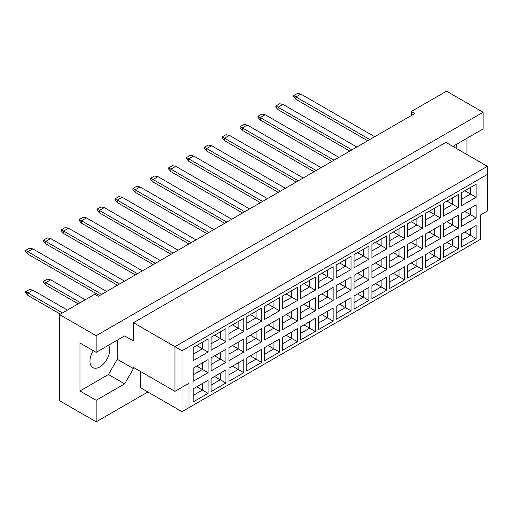 <?xml version="1.0" encoding="UTF-8"?>
<svg xmlns="http://www.w3.org/2000/svg" width="513" height="513" viewBox="0 0 513 513"><rect width="100%" height="100%" fill="white"/><g stroke="black" fill="none" stroke-linecap="round" stroke-linejoin="round"><path stroke-width="0.77" d="M93.315 350.732A13.928 8.041 120 0 0 92.847 367.603A13.928 8.041 120 0 0 99.811 366.91A13.928 8.041 120 0 0 108.532 345.217M456.942 148.764A13.928 8.041 120 0 0 455.826 144.711M453.755 146.923L454.633 145.397L483.131 128.949L483.131 112.289L446.541 91.167L411.362 111.481L414.882 113.508L98.259 296.309L94.745 294.276L59.566 314.591L59.566 400.711L96.149 421.833L147.866 391.977M96.149 352.367L79.97 343.024L79.97 390.957L96.149 400.3L124.646 383.852L133.444 368.616L133.444 367.398L174.952 391.361L174.952 346.679L487.35 166.321L445.835 142.351L133.444 322.715L133.444 340.991L124.646 335.912L96.149 352.367L96.149 335.714L483.131 112.289M59.566 314.591L96.149 335.714M96.149 400.3L96.149 421.833M466.945 154.541L466.945 138.292M411.362 111.481L411.362 115.54M174.952 391.361L189.028 383.243L189.028 407.611L480.315 239.436L480.315 215.069L487.35 211.003L487.35 174.446L181.987 350.745L181.987 411.676L140.479 387.706L140.479 371.457M133.444 322.715L181.987 350.745M124.646 335.912L133.444 340.991M79.97 390.957L108.461 374.509L117.259 359.273L117.259 340.183M117.259 359.273L133.444 368.616M193.209 347.551L208.06 338.984L208.06 352.065L193.209 360.633L193.209 347.551M193.209 368.187L208.06 359.619L208.06 372.701L193.209 381.268L193.209 368.187M193.209 388.828L208.06 380.255L208.06 393.336L193.209 401.903L193.209 388.828M211.08 337.233L225.932 328.666L225.932 341.748L211.08 350.315L211.08 337.233M211.08 357.869L225.932 349.302L225.932 362.383L211.08 370.95L211.08 357.869M211.08 378.511L225.932 369.937L225.932 383.019L211.08 391.586L211.08 378.511M228.952 326.916L243.803 318.349L243.803 331.424L228.952 339.997L228.952 326.916M228.952 347.551L243.803 338.984L243.803 352.065L228.952 360.633L228.952 347.551M228.952 368.193L243.803 359.619L243.803 372.701L228.952 381.268L228.952 368.193M246.824 316.598L261.668 308.031L261.668 321.106L246.824 329.679L246.824 316.598M246.824 337.233L261.668 328.666L261.668 341.748L246.824 350.315L246.824 337.233M246.824 357.869L261.668 349.302L261.668 362.383L246.824 370.95L246.824 357.869M264.695 306.28L279.54 297.713L279.54 310.788L264.695 319.362L264.695 306.28M264.695 326.916L279.54 318.349L279.54 331.43L264.695 339.997L264.695 326.916M264.695 347.551L279.54 338.984L279.54 352.065L264.695 360.633L264.695 347.551M282.567 295.963L297.412 287.395L297.412 300.471L282.567 309.044L282.567 295.963M282.567 316.598L297.412 308.031L297.412 321.106L282.567 329.679L282.567 316.598M282.567 337.233L297.412 328.666L297.412 341.748L282.567 350.315L282.567 337.233M300.438 285.645L315.283 277.078L315.283 290.153L300.438 298.726L300.438 285.645M300.438 306.28L315.283 297.713L315.283 310.788L300.438 319.362L300.438 306.28M300.438 326.916L315.283 318.349L315.283 331.43L300.438 339.997L300.438 326.916M318.31 275.327L333.155 266.754L333.155 279.835L318.31 288.409L318.31 275.327M318.31 295.963L333.155 287.395L333.155 300.471L318.31 309.044L318.31 295.963M318.31 316.598L333.155 308.031L333.155 321.112L318.31 329.679L318.31 316.598M336.182 265.009L351.027 256.436L351.027 269.517L336.182 278.091L336.182 265.009M336.182 285.645L351.027 277.078L351.027 290.153L336.182 298.726L336.182 285.645M336.182 306.28L351.027 297.713L351.027 310.788L336.182 319.362L336.182 306.28M354.053 254.692L368.898 246.118L368.898 259.2L354.053 267.773L354.053 254.692M354.053 275.327L368.898 266.76L368.898 279.835L354.053 288.409L354.053 275.327M354.053 295.963L368.898 287.395L368.898 300.471L354.053 309.044L354.053 295.963M371.925 244.374L386.77 235.8L386.77 248.882L371.925 257.455L371.925 244.374M371.925 265.009L386.77 256.436L386.77 269.517L371.925 278.091L371.925 265.009M371.925 285.645L386.77 277.078L386.77 290.153L371.925 298.726L371.925 285.645M389.797 234.056L404.642 225.483L404.642 238.564L389.797 247.138L389.797 234.056M389.797 254.692L404.642 246.118L404.642 259.2L389.797 267.773L389.797 254.692M389.797 275.327L404.642 266.76L404.642 279.835L389.797 288.409L389.797 275.327M407.668 223.739L422.513 215.165L422.513 228.247L407.668 236.82L407.668 223.739M407.668 244.374L422.513 235.8L422.513 248.882L407.668 257.455L407.668 244.374M407.668 265.009L422.513 256.442L422.513 269.517L407.668 278.091L407.668 265.009M425.54 213.421L440.385 204.847L440.385 217.929L425.54 226.502L425.54 213.421M425.54 234.056L440.385 225.483L440.385 238.564L425.54 247.138L425.54 234.056M425.54 254.692L440.385 246.118L440.385 259.2L425.54 267.773L425.54 254.692M443.412 203.103L458.256 194.53L458.256 207.611L443.412 216.185L443.412 203.103M443.412 223.739L458.256 215.165L458.256 228.247L443.412 236.82L443.412 223.739M443.412 244.374L458.256 235.8L458.256 248.882L443.412 257.455L443.412 244.374M461.283 192.785L476.128 184.212L476.128 197.293L461.283 205.867L461.283 192.785M461.283 213.421L476.128 204.847L476.128 217.929L461.283 226.502L461.283 213.421M461.283 234.056L476.128 225.483L476.128 238.564L461.283 247.138L461.283 234.056M108.461 374.509L124.646 383.852M464.797 232.023L470.498 235.313L470.498 228.734L476.128 225.483M461.283 240.635L470.498 235.313L476.128 238.564M464.797 211.388L470.498 214.678L470.498 208.098L476.128 204.847M461.283 220L470.498 214.678L476.128 217.929M464.797 190.753L470.498 194.042L470.498 187.463L476.128 184.212M461.283 199.365L470.498 194.042L476.128 197.293M446.926 242.341L452.626 245.637L452.626 239.052L458.256 235.8M443.412 250.953L452.626 245.637L458.256 248.882M446.926 221.706L452.626 224.995L452.626 218.416L458.256 215.165M443.412 230.318L452.626 224.995L458.256 228.247M446.926 201.07L452.626 204.36L452.626 197.781L458.256 194.53M443.412 209.682L452.626 204.36L458.256 207.611M429.054 252.659L434.755 255.955L434.755 249.369L440.385 246.118M425.54 261.271L434.755 255.955L440.385 259.2M429.054 232.023L434.755 235.313L434.755 228.734L440.385 225.483M425.54 240.635L434.755 235.313L440.385 238.564M429.054 211.388L434.755 214.678L434.755 208.098L440.385 204.847M425.54 220L434.755 214.678L440.385 217.929M411.189 262.977L416.883 266.273L416.883 259.687L422.513 256.442M407.668 271.589L416.883 266.273L422.513 269.517M411.189 242.341L416.883 245.631L416.883 239.052L422.513 235.8M407.668 250.953L416.883 245.631L422.513 248.882M411.189 221.706L416.883 224.995L416.883 218.416L422.513 215.165M407.668 230.318L416.883 224.995L422.513 228.247M393.317 273.294L399.011 276.59L399.011 270.005L404.642 266.76M389.797 281.906L399.011 276.59L404.642 279.835M393.317 252.659L399.011 255.949L399.011 249.369L404.642 246.118M389.797 261.271L399.011 255.949L404.642 259.2M393.317 232.023L399.011 235.313L399.011 228.734L404.642 225.483M389.797 240.635L399.011 235.313L404.642 238.564M375.445 283.618L381.14 286.908L381.14 280.322L386.77 277.078M371.925 292.224L381.14 286.908L386.77 290.153M375.445 262.977L381.14 266.273L381.14 259.687L386.77 256.436M371.925 271.589L381.14 266.273L386.77 269.517M375.445 242.341L381.14 245.631L381.14 239.052L386.77 235.8M371.925 250.953L381.14 245.631L386.77 248.882M357.574 293.936L363.268 297.226L363.268 290.64L368.898 287.395M354.053 302.548L363.268 297.226L368.898 300.471M357.574 273.294L363.268 276.59L363.268 270.005L368.898 266.76M354.053 281.906L363.268 276.59L368.898 279.835M357.574 252.659L363.268 255.949L363.268 249.369L368.898 246.118M354.053 261.271L363.268 255.949L368.898 259.2M339.702 304.254L345.396 307.543L345.396 300.958L351.027 297.713M336.182 312.866L345.396 307.543L351.027 310.788M339.702 283.612L345.396 286.908L345.396 280.322L351.027 277.078M336.182 292.224L345.396 286.908L351.027 290.153M339.702 262.977L345.396 266.266L345.396 259.687L351.027 256.436M336.182 271.589L345.396 266.266L351.027 269.517M321.831 314.572L327.531 317.861L327.531 311.276L333.155 308.031M318.31 323.184L327.531 317.861L333.155 321.112M321.831 293.93L327.531 297.226L327.531 290.64L333.155 287.395M318.31 302.542L327.531 297.226L333.155 300.471M321.831 273.294L327.531 276.59L327.531 270.005L333.155 266.754M318.31 281.906L327.531 276.59L333.155 279.835M303.959 324.889L309.66 328.179L309.66 321.6L315.283 318.349M300.438 333.501L309.66 328.179L315.283 331.43M303.959 304.254L309.66 307.543L309.66 300.958L315.283 297.713M300.438 312.866L309.66 307.543L315.283 310.788M303.959 283.612L309.66 286.908L309.66 280.322L315.283 277.078M300.438 292.224L309.66 286.908L315.283 290.153M286.087 335.207L291.788 338.497L291.788 331.917L297.412 328.666M282.567 343.819L291.788 338.497L297.412 341.748M286.087 314.572L291.788 317.861L291.788 311.276L297.412 308.031M282.567 323.184L291.788 317.861L297.412 321.106M286.087 293.93L291.788 297.226L291.788 290.64L297.412 287.395M282.567 302.542L291.788 297.226L297.412 300.471M268.216 345.525L273.916 348.814L273.916 342.235L279.54 338.984M264.695 354.137L273.916 348.814L279.54 352.065M268.216 324.889L273.916 328.179L273.916 321.593L279.54 318.349M264.695 333.501L273.916 328.179L279.54 331.43M268.216 304.247L273.916 307.543L273.916 300.958L279.54 297.713M264.695 312.859L273.916 307.543L279.54 310.788M250.344 355.842L256.045 359.132L256.045 352.553L261.668 349.302M246.824 364.454L256.045 359.132L261.668 362.383M250.344 335.207L256.045 338.497L256.045 331.917L261.668 328.666M246.824 343.819L256.045 338.497L261.668 341.748M250.344 314.572L256.045 317.861L256.045 311.276L261.668 308.031M246.824 323.184L256.045 317.861L261.668 321.106M232.472 366.16L238.173 369.45L238.173 362.871L243.803 359.619M228.952 374.772L238.173 369.45L243.803 372.701M232.472 345.525L238.173 348.814L238.173 342.235L243.803 338.984M228.952 354.137L238.173 348.814L243.803 352.065M232.472 324.889L238.173 328.179L238.173 321.593L243.803 318.349M228.952 333.501L238.173 328.179L243.803 331.424M214.601 376.478L220.301 379.767L220.301 373.188L225.932 369.937M211.08 385.09L220.301 379.767L225.932 383.019M214.601 355.842L220.301 359.132L220.301 352.553L225.932 349.302M211.08 364.454L220.301 359.132L225.932 362.383M214.601 335.207L220.301 338.497L220.301 331.911L225.932 328.666M211.08 343.819L220.301 338.497L225.932 341.748M196.729 386.796L202.43 390.085L202.43 383.506L208.06 380.255M193.209 395.408L202.43 390.085L208.06 393.336M196.729 366.16L202.43 369.45L202.43 362.871L208.06 359.619M193.209 374.772L202.43 369.45L208.06 372.701M196.729 345.525L202.43 348.814L202.43 342.229L208.06 338.984M193.209 354.137L202.43 348.814L208.06 352.065M181.987 411.676L189.028 407.611M487.35 174.446L487.35 166.321M181.987 387.302L189.028 383.243M367.667 140.767L295.969 99.375L295.969 96.938L293.718 95.636L297.521 93.443L300.894 94.097L374.702 136.708M369.777 139.549L295.969 96.938L300.894 94.097M295.969 99.375L293.718 96.777L293.718 95.636M334.034 160.184L260.232 117.573L260.232 120.01L331.924 161.403L295.969 140.645M349.795 151.085L278.097 109.692L278.097 107.255L275.847 105.954L279.649 103.761L283.029 104.415L356.83 147.026M351.905 149.867L278.097 107.255L283.029 104.415M278.097 109.692L275.847 107.095L275.847 105.954M316.162 170.502L242.36 127.891L242.36 130.328L314.052 171.72L278.097 150.963M260.232 120.01L257.975 117.413L257.975 116.271L261.777 114.078L265.157 114.732L338.958 157.344M265.157 114.732L260.232 117.573L257.975 116.271M260.226 161.281L296.181 182.038L224.489 140.645L224.489 138.209L222.238 136.907L226.034 134.714L229.414 135.368L303.221 177.979M298.29 180.82L224.489 138.209L229.414 135.368M224.489 140.645L222.238 138.048L222.238 136.907M224.482 181.916L260.437 202.673L188.746 161.281L188.746 158.844L186.495 157.542L190.291 155.349L193.67 156.003L267.478 198.614M262.553 201.455L188.746 158.844L193.67 156.003M188.746 161.281L186.495 158.684L186.495 157.542M188.746 202.552L224.694 223.309L153.002 181.916L153.002 179.479L150.751 178.178L154.548 175.985L157.927 176.639L231.735 219.25M226.81 222.091L153.002 179.479L157.927 176.639M153.002 181.916L150.751 179.319L150.751 178.178M188.951 243.951L153.002 223.193M242.36 130.328L240.103 127.731L240.103 126.589L243.906 124.396L247.285 125.05L321.087 167.661M247.285 125.05L242.36 127.891L240.103 126.589M242.354 171.599L278.309 192.356L206.617 150.963L206.617 148.526L204.366 147.225L208.163 145.032L211.542 145.686L285.35 188.297M280.425 191.137L206.617 148.526L211.542 145.686M206.617 150.963L204.366 148.366L204.366 147.225M206.617 192.234L242.566 212.991L170.874 171.599L170.874 169.162L168.623 167.86L172.419 165.667L175.799 166.321L249.607 208.932M244.682 211.773L170.874 169.162L175.799 166.321M170.874 171.599L168.623 169.001L168.623 167.86M170.874 212.869L206.822 233.627L135.131 192.234L135.131 189.797L132.88 188.502L136.676 186.302L140.055 186.956L213.863 229.567M208.938 232.408L135.131 189.797L140.055 186.956M135.131 192.234L132.88 189.637L132.88 188.502M173.195 253.044L99.387 210.433L99.387 212.869L171.085 254.268L135.131 233.511M188.957 243.944L117.259 202.552L117.259 200.115L115.008 198.82L118.804 196.62L122.184 197.274L195.992 239.885M191.067 242.726L117.259 200.115L122.184 197.274M117.259 202.552L115.008 199.955L115.008 198.82M117.259 243.822L153.214 264.586L81.516 223.187L81.516 220.75L79.265 219.455L83.061 217.262L86.441 217.91L160.248 260.521M155.324 263.368L81.516 220.75L86.441 217.91M81.516 223.187L79.265 220.59L79.265 219.455M81.516 264.458L117.471 285.222L45.772 243.829L45.772 241.386L43.522 240.09L47.318 237.897L50.697 238.545L124.505 281.156M119.58 284.003L45.772 241.386L50.697 238.545M45.772 243.829L43.522 241.225L43.522 240.09M78.207 303.824L45.772 285.1L45.772 282.663L43.522 281.361L47.318 279.168L50.697 279.816L85.241 299.765M80.317 302.606L45.772 282.663L50.697 279.816M45.772 285.1L43.522 282.496L43.522 281.361M99.387 212.869L97.137 210.272L97.137 209.137L100.933 206.944L104.312 207.592L178.12 250.203M104.312 207.592L99.387 210.433L97.137 209.137M99.387 254.14L135.342 274.904L63.644 233.505L63.644 231.068L61.393 229.773L65.189 227.58L68.569 228.227L142.377 270.838M137.452 273.685L63.644 231.068L68.569 228.227M63.644 233.505L61.393 230.908L61.393 229.773M63.644 274.782L99.599 295.539L27.901 254.147L27.901 251.703L25.65 250.408L29.453 248.215L32.826 248.863L106.633 291.474M101.709 294.321L27.901 251.703L32.826 248.863M27.901 254.147L25.65 251.543L25.65 250.408M60.335 314.142L27.901 295.417L27.901 292.981L25.65 291.679L29.453 289.486L32.826 290.134L67.37 310.083M62.445 312.924L27.901 292.981L32.826 290.134M27.901 295.417L25.65 292.814L25.65 291.679"/></g></svg>
